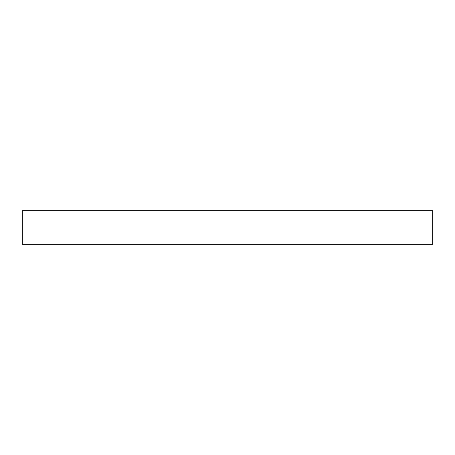 <?xml version="1.0" encoding="UTF-8"?>
<svg xmlns="http://www.w3.org/2000/svg" width="455" height="455" viewBox="0 0 455 455"><rect width="100%" height="100%" fill="white"/><g stroke="black" fill="none" stroke-linecap="round" stroke-linejoin="round"><path stroke-width="0.68" d="M432.25 210.238L22.75 210.238L22.75 244.762L432.25 244.762L432.25 210.238L432.25 244.762L22.75 244.762L22.75 210.238L432.25 210.238"/></g></svg>
